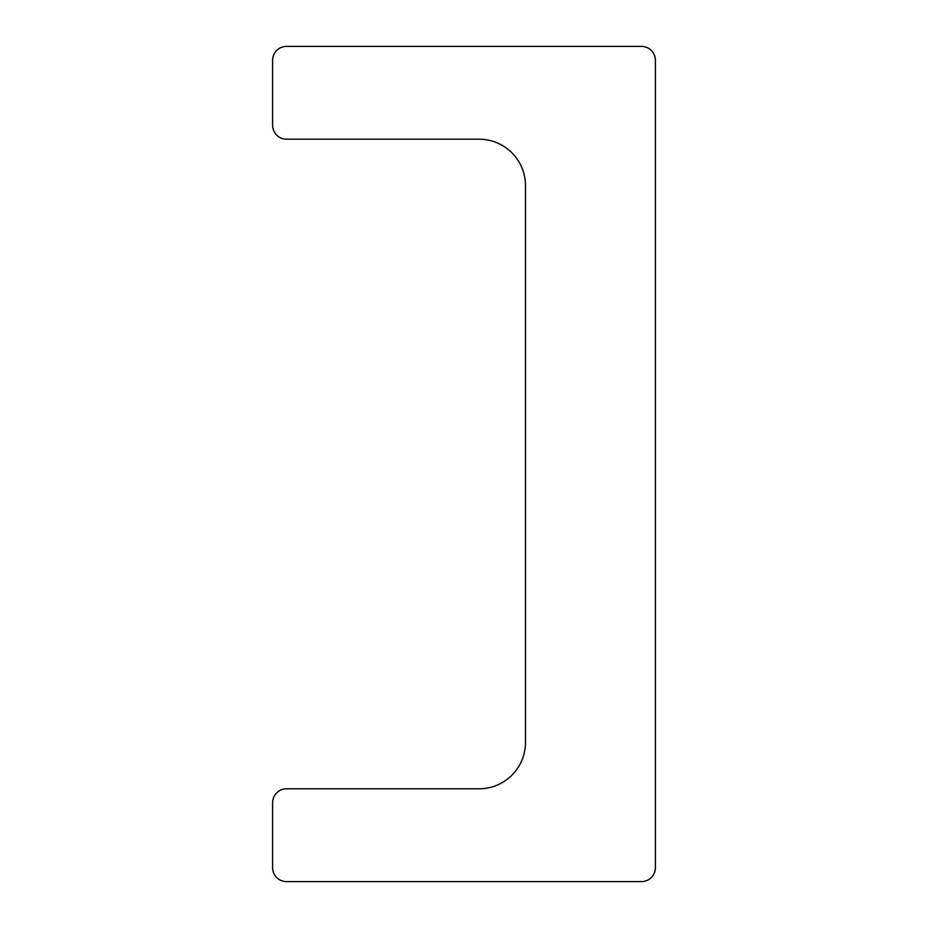 <?xml version="1.0" encoding="UTF-8"?>
<svg xmlns="http://www.w3.org/2000/svg" width="928" height="928" viewBox="0 0 928 928"><rect width="100%" height="100%" fill="white"/><g stroke="black" fill="none" stroke-linecap="round" stroke-linejoin="round"><path stroke-width="1.39" d="M525.48 185.6A46.4 46.4 0 0 0 479.08 139.2L286.52 139.2A13.92 13.92 0 0 1 272.6 125.28L272.6 60.32A13.92 13.92 0 0 1 286.52 46.4L641.48 46.4A13.92 13.92 0 0 1 655.4 60.32L655.4 867.68A13.92 13.92 0 0 1 641.48 881.6L286.52 881.6A13.92 13.92 0 0 1 272.6 867.68L272.6 802.72A13.92 13.92 0 0 1 286.52 788.8L479.08 788.8A46.4 46.4 0 0 0 525.48 742.4L525.48 185.6"/></g></svg>
